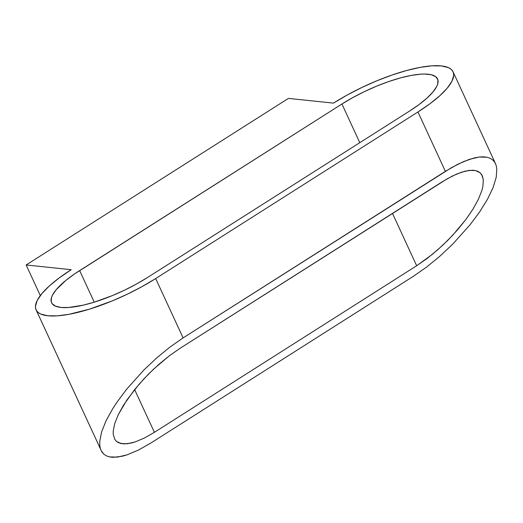 <?xml version="1.0" encoding="UTF-8"?>
<svg xmlns="http://www.w3.org/2000/svg" width="523" height="523" viewBox="0 0 523 523"><rect width="100%" height="100%" fill="white"/><g stroke="black" fill="none" stroke-linecap="round" stroke-linejoin="round"><path stroke-width="0.78" d="M36.1 309.864A85.197 24.058 155.2 0 0 155.684 278.556L183.109 337.91L170.008 347.043L183.109 337.91L445.38 171.335L417.955 111.974L445.38 171.335L457.867 164.215L469.262 159.391L479.12 157.037L487.076 157.246L490.234 158.319L492.81 160.018L494.778 162.333L496.111 165.235L494.778 162.333L492.81 160.018L490.234 158.319L487.076 157.246L483.357 156.822L479.12 157.037L474.407 157.894L463.731 161.502L451.735 167.504L183.109 337.91L155.684 278.556L417.955 111.974A85.197 24.058 155.2 0 0 453.062 71.814A85.197 24.058 155.2 0 0 333.478 103.116L288.428 98.396L26.15 264.971L40.297 295.593L26.15 264.971L71.206 269.698L59.223 277.909L49.325 285.97L41.892 293.58L37.211 300.444L35.459 306.295L35.708 308.766L36.702 310.91L38.434 312.695L40.892 314.107L47.874 315.774L57.373 315.84L69.029 314.297L89.551 309.132L112.138 300.947L127.377 294.155L142.079 286.597L155.684 278.556L417.955 111.974L429.939 103.77L439.836 95.702L447.27 88.093L451.95 81.235L453.703 75.384L453.454 72.906L452.46 70.768L450.728 68.984L448.27 67.565L441.288 65.905L431.789 65.839L420.132 67.375L406.77 70.461L392.217 74.966L377.024 80.725L361.785 87.518L347.082 95.081L333.478 103.116L288.428 98.396L26.15 264.971L71.206 269.698A85.197 24.058 155.2 0 0 36.1 309.864L101.802 451.82L103.77 454.134L106.346 455.834L109.503 456.899L113.223 457.331L122.173 456.259L127.318 454.762L138.713 449.937L151.199 442.818L413.471 276.236L426.572 267.103L439.778 256.309L452.591 244.261L469.994 224.87L479.735 211.782L487.541 199.158L493.117 187.482L496.249 177.199L496.804 168.707L496.249 177.199L493.117 187.482L487.541 199.158L479.735 211.782L469.994 224.87L452.591 244.261L439.778 256.309L426.572 267.103L413.471 276.236L151.199 442.818L138.713 449.937L127.318 454.762L117.459 457.115L109.503 456.899L106.346 455.834L103.77 454.134L101.07 450.46M409.509 111.092L147.231 277.674L136.353 284.107L124.585 290.154L112.399 295.587L94.33 302.131L83.111 305.184L68.585 307.498L60.988 307.446L55.405 306.112L52.052 303.549L51.254 301.843L51.457 297.633L52.457 295.181L56.203 289.69L65.878 280.406L74.671 273.869L341.931 104.005L352.809 97.572L364.577 91.525L376.763 86.092L388.916 81.483L400.559 77.875L411.248 75.41L420.577 74.181L424.611 74.044L431.233 74.737L435.724 76.698L437.908 79.836L437.705 84.04L436.705 86.498L432.959 91.983L427.01 98.069L419.093 104.522L409.509 111.092A68.16 19.246 155.2 0 0 437.594 78.96L437.594 78.96A68.16 19.246 155.2 0 0 341.931 104.005L79.653 270.587L94.238 302.157L79.653 270.587A68.16 19.246 155.2 0 0 51.568 302.719A68.16 19.246 155.2 0 0 147.231 277.674L409.509 111.092M170.008 347.043L156.802 357.843L143.988 369.892L126.586 389.282L116.845 402.37L112.68 408.77L105.953 420.976L101.58 432.011L99.73 441.445L99.775 445.446L100.468 448.911L99.775 445.446L99.73 441.445L101.58 432.011L105.953 420.976L112.68 408.77L116.845 402.37L126.586 389.282L143.988 369.892L156.802 357.843L170.008 347.043M114.87 439.529L113.249 434.43L113.216 431.227L114.694 423.682L118.191 414.857L126.906 399.964L139.085 384.255L148.624 373.984L158.868 364.348L169.439 355.712L179.919 348.403L442.19 181.821L452.179 176.127L461.293 172.27L469.183 170.387L475.544 170.557L480.134 172.773L482.298 175.708L483.33 179.722L482.879 186.515L481.886 190.47L478.388 199.296L473.008 209.063L465.954 219.399L457.494 229.898L447.956 240.168L437.712 249.804L427.141 258.44L416.661 265.749L154.39 432.325L144.4 438.019L135.287 441.883L131.168 443.079L124.01 443.935L118.505 442.739L116.446 441.379L114.87 439.529L113.249 434.43L113.216 431.227L114.694 423.682L118.191 414.857L123.572 405.09L134.699 389.498L143.74 379.064L153.684 369.061L169.439 355.712L179.919 348.403L447.27 178.761L456.867 173.956L465.411 171.073L472.57 170.21L475.544 170.557L478.074 171.413L480.134 172.773L481.709 174.623L483.33 179.722L482.879 186.515L481.886 190.47L478.388 199.296L473.008 209.063L465.954 219.399L452.84 235.089L442.896 245.084L432.443 254.27L416.661 265.749L392.479 213.397L416.661 265.749L154.39 432.325L144.4 438.019L135.287 441.883L127.396 443.766L121.035 443.596L116.446 441.379M496.111 165.235L496.804 168.707M134.633 389.583L154.39 432.325L134.633 389.583M359.791 142.668L341.931 104.005L359.791 142.668M453.062 71.814L495.516 163.686"/></g></svg>
